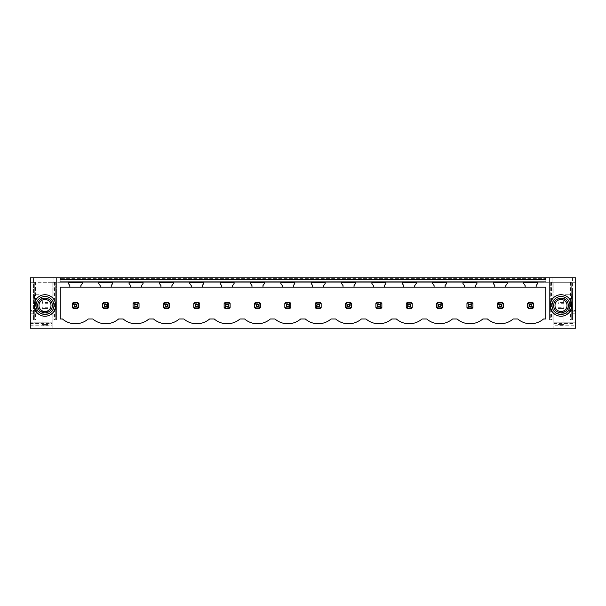 <?xml version="1.0" encoding="UTF-8"?>
<svg xmlns="http://www.w3.org/2000/svg" width="606" height="606" viewBox="0 0 606 606"><rect width="100%" height="100%" fill="white"/><g stroke="black" fill="none" stroke-linecap="round" stroke-linejoin="round"><path stroke-width="0.45" stroke-dasharray="3.03 2.27" d="M30.3 323.407L52.169 323.407L52.169 328.187L52.169 282.298L47.988 282.298L47.988 311.158L42.011 311.158L47.988 311.158L47.988 322.21L47.988 311.158L30.3 311.158L47.988 311.158L47.988 308.469L42.011 308.469L42.011 311.454L47.988 311.454L47.988 302.492L42.011 302.492L42.011 308.469L47.988 308.469L47.988 311.454L42.011 311.454L42.011 325.793L47.988 325.793L42.011 325.793L42.011 324.596L47.988 324.596L47.988 311.454L47.988 325.793L47.988 324.596L42.011 324.596L42.011 302.492L42.609 302.492L40.526 294.728L34.542 294.728L34.542 298.788L36.481 305.78A1.197 1.197 -0 0 1 37.678 306.977L37.678 309.363A1.197 1.197 -0 0 1 36.481 310.56L30.3 310.56L36.481 310.56A1.197 1.197 0 0 0 37.678 309.363L37.678 306.977A1.197 1.197 0 0 0 36.481 305.78L34.542 298.788L34.542 294.728L40.526 294.728L42.609 302.492L42.011 302.492L42.011 308.469L47.988 308.469L47.988 282.298L30.3 282.298L34.3 282.298L34.3 319.968L36.034 319.968L33.436 319.968L33.436 277.813L33.436 319.968L56.563 319.968L56.563 277.813L56.563 319.968L53.964 319.968L53.964 277.813L53.964 319.968L55.691 319.968L35.496 319.968L35.496 282.298L55.691 282.298L55.691 319.968L55.691 282.298L60.176 282.298L60.176 277.813L30.3 277.813L30.3 328.187L575.7 328.187L575.7 322.21L553.831 322.21L575.7 322.21L575.7 282.298L550.309 282.298L550.309 319.968L572.564 319.968L550.309 319.968L550.309 282.298L545.824 282.298L545.824 277.813L575.7 277.813L575.7 282.298L553.831 282.298L553.831 313.249L575.7 313.249M60.176 279.669L60.176 277.813L545.824 277.813L545.824 279.669M525.152 287.199L525.152 285.623L523.66 283.494L523.66 282.298L545.824 282.298L545.824 281.699L545.824 282.298L60.176 282.298L537.636 282.298L537.636 283.494L536.143 285.623L536.143 287.199M100.21 287.199L100.21 285.623L98.717 283.494L98.717 282.298L112.693 282.298L112.693 283.494L111.201 285.623L111.201 287.199M130.563 287.199L130.563 285.623L129.07 283.494L129.07 282.298L143.046 282.298L143.046 283.494L141.554 285.623L141.554 287.199M160.916 287.199L160.916 285.623L159.423 283.494L159.423 282.298L173.399 282.298L173.399 283.494L171.907 285.623L171.907 287.199M191.269 287.199L191.269 285.623L189.776 283.494L189.776 282.298L203.752 282.298L203.752 283.494L202.26 285.623L202.26 287.199M221.622 287.199L221.622 285.623L220.13 283.494L220.13 282.298L234.105 282.298L234.105 283.494L232.613 285.623L232.613 287.199M251.975 287.199L251.975 285.623L250.483 283.494L250.483 282.298L264.458 282.298L264.458 283.494L262.966 285.623L262.966 287.199M282.328 287.199L282.328 285.623L280.836 283.494L280.836 282.298L294.811 282.298L294.811 283.494L293.319 285.623L293.319 287.199M312.681 287.199L312.681 285.623L311.189 283.494L311.189 282.298L325.164 282.298L325.164 283.494L323.672 285.623L323.672 287.199M343.034 287.199L343.034 285.623L341.542 283.494L341.542 282.298L355.517 282.298L355.517 283.494L354.025 285.623L354.025 287.199M373.387 287.199L373.387 285.623L371.895 283.494L371.895 282.298L385.87 282.298L385.87 283.494L384.378 285.623L384.378 287.199M403.74 287.199L403.74 285.623L402.248 283.494L402.248 282.298L416.224 282.298L416.224 283.494L414.731 285.623L414.731 287.199M434.093 287.199L434.093 285.623L432.601 283.494L432.601 282.298L446.577 282.298L446.577 283.494L445.084 285.623L445.084 287.199M464.446 287.199L464.446 285.623L462.954 283.494L462.954 282.298L476.93 282.298L476.93 283.494L475.437 285.623L475.437 287.199M494.799 287.199L494.799 285.623L493.307 283.494L493.307 282.298L507.283 282.298L507.283 283.494L505.79 285.623L505.79 287.199M30.3 313.249L52.169 313.249L52.169 282.298L553.831 282.298L553.831 328.187L553.831 325.195L575.7 325.195M35.496 282.298L34.3 282.298L34.3 319.968L35.496 319.968M69.857 287.199L69.857 285.623L68.364 283.494L68.364 282.298L82.34 282.298L82.34 283.494L80.848 285.623L80.848 287.199M60.176 277.813L60.176 282.298L60.176 278.593L60.176 282.298L545.824 282.298L545.824 277.813M545.824 278.593L545.824 281.699L545.824 278.593L60.176 278.593L545.824 278.593M533.636 303.5L533.636 307.462A3.583 3.583 0 0 1 532.629 308.469L528.667 308.469A3.583 3.583 0 0 1 527.659 307.462L527.659 303.5A3.583 3.583 0 0 1 528.667 302.492L532.629 302.492A3.583 3.583 0 0 1 533.636 303.5A3.583 3.583 0 0 0 533.182 302.947L533.636 303.5L533.636 307.462L533.636 303.5M503.283 303.5L503.283 307.462A3.583 3.583 0 0 1 502.276 308.469L498.314 308.469A3.583 3.583 0 0 1 497.306 307.462L497.306 303.5A3.583 3.583 0 0 1 498.314 302.492L502.276 302.492A3.583 3.583 0 0 1 503.283 303.5A3.583 3.583 0 0 0 502.828 302.947L503.283 303.5L503.283 307.462L503.283 303.5M472.93 303.5L472.93 307.462A3.583 3.583 0 0 1 471.922 308.469L467.961 308.469A3.583 3.583 0 0 1 466.953 307.462L466.953 303.5A3.583 3.583 0 0 1 467.961 302.492L471.922 302.492A3.583 3.583 0 0 1 472.93 303.5A3.583 3.583 0 0 0 472.475 302.947L472.93 303.5L472.93 307.462L472.93 303.5M442.577 303.5L442.577 307.462A3.583 3.583 0 0 1 441.569 308.469L437.608 308.469A3.583 3.583 0 0 1 436.6 307.462L436.6 303.5A3.583 3.583 0 0 1 437.608 302.492L441.569 302.492A3.583 3.583 0 0 1 442.577 303.5A3.583 3.583 0 0 0 442.122 302.947L442.577 303.5L442.577 307.462L442.577 303.5M412.224 303.5L412.224 307.462A3.583 3.583 0 0 1 411.216 308.469L407.255 308.469A3.583 3.583 0 0 1 406.247 307.462L406.247 303.5A3.583 3.583 0 0 1 407.255 302.492L411.216 302.492A3.583 3.583 0 0 1 412.224 303.5A3.583 3.583 0 0 0 411.769 302.947L412.224 303.5L412.224 307.462L412.224 303.5M381.871 303.5L381.871 307.462A3.583 3.583 0 0 1 380.863 308.469L376.902 308.469A3.583 3.583 0 0 1 375.894 307.462L375.894 303.5A3.583 3.583 0 0 1 376.902 302.492L380.863 302.492A3.583 3.583 0 0 1 381.871 303.5A3.583 3.583 0 0 0 381.416 302.947L381.871 303.5L381.871 307.462L381.871 303.5M351.518 303.5L351.518 307.462A3.583 3.583 0 0 1 350.51 308.469L346.549 308.469A3.583 3.583 0 0 1 345.541 307.462L345.541 303.5A3.583 3.583 0 0 1 346.549 302.492L350.51 302.492A3.583 3.583 0 0 1 351.518 303.5A3.583 3.583 0 0 0 351.063 302.947L351.518 303.5L351.518 307.462L351.518 303.5M321.165 303.5L321.165 307.462A3.583 3.583 0 0 1 320.157 308.469L316.196 308.469A3.583 3.583 0 0 1 315.188 307.462L315.188 303.5A3.583 3.583 0 0 1 316.196 302.492L320.157 302.492A3.583 3.583 0 0 1 321.165 303.5A3.583 3.583 0 0 0 320.71 302.947L321.165 303.5L321.165 307.462L321.165 303.5M290.812 303.5L290.812 307.462A3.583 3.583 0 0 1 289.804 308.469L285.843 308.469A3.583 3.583 0 0 1 284.835 307.462L284.835 303.5A3.583 3.583 0 0 1 285.843 302.492L289.804 302.492A3.583 3.583 0 0 1 290.812 303.5A3.583 3.583 0 0 0 290.357 302.947L290.812 303.5L290.812 307.462L290.812 303.5M260.459 303.5L260.459 307.462A3.583 3.583 0 0 1 259.451 308.469L255.49 308.469A3.583 3.583 0 0 1 254.482 307.462L254.482 303.5A3.583 3.583 0 0 1 255.49 302.492L259.451 302.492A3.583 3.583 0 0 1 260.459 303.5A3.583 3.583 0 0 0 260.004 302.947L260.459 303.5L260.459 307.462L260.459 303.5M230.106 303.5L230.106 307.462A3.583 3.583 0 0 1 229.098 308.469L225.137 308.469A3.583 3.583 0 0 1 224.129 307.462L224.129 303.5A3.583 3.583 0 0 1 225.137 302.492L229.098 302.492A3.583 3.583 0 0 1 230.106 303.5A3.583 3.583 0 0 0 229.651 302.947L230.106 303.5L230.106 307.462L230.106 303.5M199.753 303.5L199.753 307.462A3.583 3.583 0 0 1 198.745 308.469L194.784 308.469A3.583 3.583 0 0 1 193.776 307.462L193.776 303.5A3.583 3.583 0 0 1 194.784 302.492L198.745 302.492A3.583 3.583 0 0 1 199.753 303.5A3.583 3.583 0 0 0 199.298 302.947L199.753 303.5L199.753 307.462L199.753 303.5M169.4 303.5L169.4 307.462A3.583 3.583 0 0 1 168.392 308.469L164.431 308.469A3.583 3.583 0 0 1 163.423 307.462L163.423 303.5A3.583 3.583 0 0 1 164.431 302.492L168.392 302.492A3.583 3.583 0 0 1 169.4 303.5A3.583 3.583 0 0 0 168.945 302.947L169.4 303.5L169.4 307.462L169.4 303.5M139.047 303.5L139.047 307.462A3.583 3.583 0 0 1 138.039 308.469L134.077 308.469A3.583 3.583 0 0 1 133.07 307.462L133.07 303.5A3.583 3.583 0 0 1 134.077 302.492L138.039 302.492A3.583 3.583 0 0 1 139.047 303.5A3.583 3.583 0 0 0 138.592 302.947L139.047 303.5L139.047 307.462L139.047 303.5M108.694 303.5L108.694 307.462A3.583 3.583 0 0 1 107.686 308.469L103.724 308.469A3.583 3.583 0 0 1 102.717 307.462L102.717 303.5A3.583 3.583 0 0 1 103.724 302.492L107.686 302.492A3.583 3.583 0 0 1 108.694 303.5A3.583 3.583 0 0 0 108.239 302.947L108.694 303.5L108.694 307.462L108.694 303.5M78.341 303.5L78.341 307.462A3.583 3.583 0 0 1 77.333 308.469L73.371 308.469A3.583 3.583 0 0 1 72.364 307.462L72.364 303.5A3.583 3.583 0 0 1 73.371 302.492L77.333 302.492A3.583 3.583 0 0 1 78.341 303.5L78.341 307.462L78.341 303.5A3.583 3.583 0 0 0 77.886 302.947L78.341 303.5M77.151 307.28L77.151 303.682L73.553 303.682L73.553 307.28L77.151 307.28L77.886 308.015A3.583 3.583 0 0 0 78.341 307.462L77.333 308.469L73.371 308.469L77.333 308.469M73.553 307.28L72.818 308.015A3.583 3.583 0 0 0 73.371 308.469L72.364 307.462L72.364 303.5L72.364 307.462M73.371 302.492L77.333 302.492L73.371 302.492L72.818 302.947A3.583 3.583 0 0 0 72.364 303.5L72.818 302.947L73.553 303.682M60.176 287.199L545.824 287.199L545.824 318.983L543.521 318.983A19.718 19.718 0 0 1 517.774 318.983L513.168 318.983A19.718 19.718 0 0 1 487.421 318.983L482.815 318.983A19.718 19.718 0 0 1 457.068 318.983L452.462 318.983A19.718 19.718 0 0 1 426.715 318.983L422.109 318.983A19.718 19.718 0 0 1 396.362 318.983L391.756 318.983A19.718 19.718 0 0 1 366.009 318.983L361.403 318.983A19.718 19.718 0 0 1 335.656 318.983L331.05 318.983A19.718 19.718 0 0 1 305.303 318.983L300.697 318.983A19.718 19.718 0 0 1 274.95 318.983L270.344 318.983A19.718 19.718 0 0 1 244.597 318.983L239.991 318.983A19.718 19.718 0 0 1 214.244 318.983L209.638 318.983A19.718 19.718 0 0 1 183.891 318.983L179.285 318.983A19.718 19.718 0 0 1 153.538 318.983L148.932 318.983A19.718 19.718 0 0 1 123.185 318.983L118.579 318.983A19.718 19.718 0 0 1 92.832 318.983L88.226 318.983A19.718 19.718 0 0 1 62.479 318.983L60.176 318.983L60.176 287.199M380.682 307.28L380.682 303.682L377.083 303.682L377.083 307.28L380.682 307.28L381.416 308.015A3.583 3.583 0 0 0 381.871 307.462L380.863 308.469L376.902 308.469L380.863 308.469M377.083 307.28L376.349 308.015A3.583 3.583 0 0 0 376.902 308.469L375.894 307.462L375.894 303.5L375.894 307.462M377.083 303.682L376.349 302.947A3.583 3.583 0 0 0 375.894 303.5L376.902 302.492L380.863 302.492L376.902 302.492M502.094 307.28L502.094 303.682L498.496 303.682L498.496 307.28L502.094 307.28L502.828 308.015A3.583 3.583 0 0 0 503.283 307.462L502.276 308.469L498.314 308.469L502.276 308.469M498.496 307.28L497.761 308.015A3.583 3.583 0 0 0 498.314 308.469L497.306 307.462L497.306 303.5L497.306 307.462M498.496 303.682L497.761 302.947A3.583 3.583 0 0 0 497.306 303.5L498.314 302.492L502.276 302.492L498.314 302.492M468.143 307.28L471.741 307.28L471.741 303.682L468.143 303.682L468.143 307.28L467.408 308.015A3.583 3.583 0 0 0 467.961 308.469L471.922 308.469L467.961 308.469L467.408 308.015L466.953 307.462L466.953 303.5L466.953 307.462M468.143 303.682L467.408 302.947A3.583 3.583 0 0 0 466.953 303.5L467.961 302.492L471.922 302.492L467.961 302.492M471.741 307.28L472.475 308.015A3.583 3.583 0 0 0 472.93 307.462L471.922 308.469M528.849 303.682L528.849 307.28L532.447 307.28L532.447 303.682L528.849 303.682L528.114 302.947A3.583 3.583 0 0 0 527.659 303.5L527.659 307.462L527.659 303.5L528.114 302.947L528.667 302.492L532.629 302.492L528.667 302.492M532.447 307.28L533.182 308.015A3.583 3.583 0 0 0 533.636 307.462L532.629 308.469L528.667 308.469L532.629 308.469M528.849 307.28L528.114 308.015A3.583 3.583 0 0 0 528.667 308.469L527.659 307.462M437.79 307.28L441.388 307.28L441.388 303.682L437.79 303.682L437.79 307.28L437.055 308.015A3.583 3.583 0 0 0 437.608 308.469L441.569 308.469L437.608 308.469L437.055 308.015L436.6 307.462L436.6 303.5L436.6 307.462M437.79 303.682L437.055 302.947A3.583 3.583 0 0 0 436.6 303.5L437.608 302.492L441.569 302.492L437.608 302.492M441.388 307.28L442.122 308.015A3.583 3.583 0 0 0 442.577 307.462L441.569 308.469M346.73 307.28L350.329 307.28L350.329 303.682L346.73 303.682L346.73 307.28L345.996 308.015A3.583 3.583 0 0 0 346.549 308.469L350.51 308.469L346.549 308.469L345.996 308.015L345.541 307.462L345.541 303.5L345.541 307.462M346.73 303.682L345.996 302.947A3.583 3.583 0 0 0 345.541 303.5L346.549 302.492L350.51 302.492L346.549 302.492M350.329 307.28L351.063 308.015A3.583 3.583 0 0 0 351.518 307.462L350.51 308.469M137.857 307.28L137.857 303.682L134.259 303.682L134.259 307.28L137.857 307.28L138.592 308.015A3.583 3.583 0 0 0 139.047 307.462L138.039 308.469L134.077 308.469L138.039 308.469M134.259 307.28L133.525 308.015A3.583 3.583 0 0 0 134.077 308.469L133.07 307.462L133.07 303.5L133.07 307.462M134.259 303.682L133.525 302.947A3.583 3.583 0 0 0 133.07 303.5L134.077 302.492L138.039 302.492L134.077 302.492M168.21 307.28L168.21 303.682L164.612 303.682L164.612 307.28L168.21 307.28L168.945 308.015A3.583 3.583 0 0 0 169.4 307.462L168.392 308.469L164.431 308.469L168.392 308.469M164.612 307.28L163.878 308.015A3.583 3.583 0 0 0 164.431 308.469L163.423 307.462L163.423 303.5L163.423 307.462M164.612 303.682L163.878 302.947A3.583 3.583 0 0 0 163.423 303.5L164.431 302.492L168.392 302.492L164.431 302.492M107.504 307.28L107.504 303.682L103.906 303.682L103.906 307.28L107.504 307.28L108.239 308.015A3.583 3.583 0 0 0 108.694 307.462L107.686 308.469L103.724 308.469L107.686 308.469M103.906 307.28L103.171 308.015A3.583 3.583 0 0 0 103.724 308.469L102.717 307.462L102.717 303.5L102.717 307.462M103.906 303.682L103.171 302.947A3.583 3.583 0 0 0 102.717 303.5L103.724 302.492L107.686 302.492L103.724 302.492M198.563 307.28L198.563 303.682L194.965 303.682L194.965 307.28L198.563 307.28L199.298 308.015A3.583 3.583 0 0 0 199.753 307.462L198.745 308.469L194.784 308.469L198.745 308.469M194.965 307.28L194.231 308.015A3.583 3.583 0 0 0 194.784 308.469L193.776 307.462L193.776 303.5L193.776 307.462M194.965 303.682L194.231 302.947A3.583 3.583 0 0 0 193.776 303.5L194.784 302.492L198.745 302.492L194.784 302.492M289.623 307.28L289.623 303.682L286.024 303.682L286.024 307.28L289.623 307.28L290.357 308.015A3.583 3.583 0 0 0 290.812 307.462L289.804 308.469L285.843 308.469L289.804 308.469M286.024 307.28L285.29 308.015A3.583 3.583 0 0 0 285.843 308.469L284.835 307.462L284.835 303.5L284.835 307.462M286.024 303.682L285.29 302.947A3.583 3.583 0 0 0 284.835 303.5L285.843 302.492L289.804 302.492L285.843 302.492M259.27 307.28L259.27 303.682L255.671 303.682L255.671 307.28L259.27 307.28L260.004 308.015A3.583 3.583 0 0 0 260.459 307.462L259.451 308.469L255.49 308.469L259.451 308.469M255.671 307.28L254.937 308.015A3.583 3.583 0 0 0 255.49 308.469L254.482 307.462L254.482 303.5L254.482 307.462M255.671 303.682L254.937 302.947A3.583 3.583 0 0 0 254.482 303.5L255.49 302.492L259.451 302.492L255.49 302.492M225.318 303.682L225.318 307.28L228.916 307.28L228.916 303.682L225.318 303.682L224.584 302.947A3.583 3.583 0 0 0 224.129 303.5L224.129 307.462L224.129 303.5L224.584 302.947L225.137 302.492L229.098 302.492L225.137 302.492M228.916 307.28L229.651 308.015A3.583 3.583 0 0 0 230.106 307.462L229.098 308.469L225.137 308.469L229.098 308.469M225.318 307.28L224.584 308.015A3.583 3.583 0 0 0 225.137 308.469L224.129 307.462M320.157 308.469L316.196 308.469L320.157 308.469L320.71 308.015A3.583 3.583 0 0 0 321.165 307.462L320.71 308.015L319.976 307.28L319.976 303.682L320.71 302.947L320.157 302.492L316.196 302.492L320.157 302.492M319.976 303.682L316.377 303.682L316.377 307.28L315.643 308.015A3.583 3.583 0 0 0 316.196 308.469L315.188 307.462L315.188 303.5L315.188 307.462M316.377 303.682L315.643 302.947A3.583 3.583 0 0 0 315.188 303.5L316.196 302.492M406.247 307.462L406.247 303.5L406.247 307.462L406.702 308.015A3.583 3.583 0 0 0 407.255 308.469L411.216 308.469L407.255 308.469L406.702 308.015L407.437 307.28L411.035 307.28L411.035 303.682L411.769 302.947L411.216 302.492L407.255 302.492L411.216 302.492M411.035 303.682L407.437 303.682L406.702 302.947A3.583 3.583 0 0 0 406.247 303.5L407.255 302.492M411.035 307.28L411.769 308.015A3.583 3.583 0 0 0 412.224 307.462L411.216 308.469M36.034 277.813L36.034 319.968L36.034 277.813M42.011 311.158L42.011 322.21L47.988 322.21L42.011 322.21L42.011 311.158M30.3 322.21L52.169 322.21L30.3 322.21M52.169 313.249L52.169 323.407M30.3 325.195L52.169 325.195M37.133 301.182A8.961 8.961 0 0 1 49.298 297.614A8.961 8.961 0 0 1 52.866 309.78A8.961 8.961 0 0 1 40.7 313.347A8.961 8.961 0 0 1 37.133 301.182M569.966 277.813L569.966 319.968L569.966 277.813M571.7 282.298L571.7 319.968L571.7 282.298M552.036 277.813L552.036 319.968L552.036 277.813M563.989 322.21L558.012 322.21L558.012 311.158L558.012 322.21L563.989 322.21L563.989 311.158L558.012 311.158L575.7 311.158L558.012 311.158L558.012 282.298L558.012 308.469L563.989 308.469L558.012 308.469L558.012 311.158L563.989 311.158L563.989 322.21M571.458 298.788L571.458 294.728L571.458 298.788L569.519 305.78A1.197 1.197 0 0 0 568.322 306.977L568.322 309.363A1.197 1.197 0 0 0 569.519 310.56L575.7 310.56L569.519 310.56A1.197 1.197 -0 0 1 568.322 309.363L568.322 306.977A1.197 1.197 -0 0 1 569.519 305.78L571.458 298.788M565.474 294.728L571.458 294.728L565.474 294.728L563.391 302.492L563.989 302.492L563.989 308.469L558.012 308.469L563.989 308.469L563.989 307.272L558.012 307.272L558.012 302.492L563.989 302.492L563.989 311.454L563.989 302.492L563.391 302.492L565.474 294.728M553.831 313.249L553.831 325.195M568.867 301.182A8.961 8.961 0 0 0 556.702 297.614A8.961 8.961 0 0 0 553.134 309.78A8.961 8.961 0 0 0 565.3 313.347A8.961 8.961 0 0 0 568.867 301.182M549.437 277.813L549.437 319.968L549.437 277.813M572.564 277.813L572.564 319.968L549.437 319.968L549.437 291.047L549.437 319.968L572.564 319.968L572.564 277.813M77.333 302.492L77.886 302.947L77.151 303.682M107.686 302.492L108.239 302.947L107.504 303.682M138.039 302.492L138.592 302.947L137.857 303.682M168.392 302.492L168.945 302.947L168.21 303.682M198.745 302.492L199.298 302.947L198.563 303.682M229.098 302.492L229.651 302.947L228.916 303.682M259.451 302.492L260.004 302.947L259.27 303.682M289.804 302.492L290.357 302.947L289.623 303.682M316.377 307.28L319.976 307.28M350.51 302.492L351.063 302.947L350.329 303.682M380.863 302.492L381.416 302.947L380.682 303.682M407.437 303.682L407.437 307.28M441.569 302.492L442.122 302.947L441.388 303.682M471.922 302.492L472.475 302.947L471.741 303.682M502.276 302.492L502.828 302.947L502.094 303.682M532.629 302.492L533.182 302.947L532.447 303.682M47.988 302.492L42.011 302.492L42.011 303.689L47.988 303.689L47.988 302.492M47.988 303.689L47.988 308.469L42.011 308.469L42.011 303.689M47.988 307.272L42.011 307.272M563.989 307.272L563.989 302.492L558.012 302.492L558.012 311.454L563.989 311.454L558.012 311.454L558.012 325.793L563.989 325.793L558.012 325.793L558.012 324.596L563.989 324.596L563.989 311.454L563.989 325.793L563.989 324.596L558.012 324.596L558.012 307.272M563.989 303.689L558.012 303.689M56.563 291.047L56.563 319.968L33.436 319.968L33.436 291.047L33.436 319.968L56.563 319.968L56.563 291.047L33.436 291.047L56.563 291.047M51.555 309.06A7.469 7.469 0 0 0 48.578 298.925A7.469 7.469 0 0 0 38.443 301.902A7.469 7.469 0 0 0 41.42 312.037A7.469 7.469 0 0 0 51.555 309.06M39.723 302.599A6.015 6.015 0 0 1 47.882 300.205A6.015 6.015 0 0 1 50.275 308.363A6.015 6.015 0 0 1 42.117 310.757A6.015 6.015 0 0 1 39.723 302.599M572.564 291.047L549.437 291.047L572.564 291.047L572.564 319.968L572.564 291.047M554.445 309.06A7.469 7.469 0 0 0 564.58 312.037A7.469 7.469 0 0 0 567.557 301.902A7.469 7.469 0 0 0 557.422 298.925A7.469 7.469 0 0 0 554.445 309.06M566.277 302.599A6.015 6.015 0 0 0 558.118 300.205A6.015 6.015 0 0 0 555.725 308.363A6.015 6.015 0 0 0 563.883 310.757A6.015 6.015 0 0 0 566.277 302.599M545.824 281.699L60.176 281.699L545.824 281.699M54.502 282.298L54.502 319.968M553.831 323.407L575.7 323.407M570.504 282.298L570.504 319.968M551.498 282.298L551.498 319.968"/><path stroke-width="0.91" d="M60.176 277.813L30.3 277.813L30.3 328.187L575.7 328.187L575.7 277.813L545.824 277.813L545.824 279.669L60.176 279.669L60.176 277.813L545.824 277.813M545.824 287.199L545.824 318.983L543.521 318.983A19.718 19.718 0 0 1 517.774 318.983L513.168 318.983A19.718 19.718 0 0 1 487.421 318.983L482.815 318.983A19.718 19.718 0 0 1 457.068 318.983L452.462 318.983A19.718 19.718 0 0 1 426.715 318.983L422.109 318.983A19.718 19.718 0 0 1 396.362 318.983L391.756 318.983A19.718 19.718 0 0 1 366.009 318.983L361.403 318.983A19.718 19.718 0 0 1 335.656 318.983L331.05 318.983A19.718 19.718 0 0 1 305.303 318.983L300.697 318.983A19.718 19.718 0 0 1 274.95 318.983L270.344 318.983A19.718 19.718 0 0 1 244.597 318.983L239.991 318.983A19.718 19.718 0 0 1 214.244 318.983L209.638 318.983A19.718 19.718 0 0 1 183.891 318.983L179.285 318.983A19.718 19.718 0 0 1 153.538 318.983L148.932 318.983A19.718 19.718 0 0 1 123.185 318.983L118.579 318.983A19.718 19.718 0 0 1 92.832 318.983L88.226 318.983A19.718 19.718 0 0 1 62.479 318.983L60.176 318.983L60.176 287.199L69.857 287.199L69.857 285.623L68.364 283.494L68.364 282.298L82.34 282.298L82.34 283.494L80.848 285.623L80.848 287.199L100.21 287.199L100.21 285.623L98.717 283.494L98.717 282.298L112.693 282.298L112.693 283.494L111.201 285.623L111.201 287.199L130.563 287.199L130.563 285.623L129.07 283.494L129.07 282.298L143.046 282.298L143.046 283.494L141.554 285.623L141.554 287.199L160.916 287.199L160.916 285.623L159.423 283.494L159.423 282.298L173.399 282.298L173.399 283.494L171.907 285.623L171.907 287.199L191.269 287.199L191.269 285.623L189.776 283.494L189.776 282.298L203.752 282.298L203.752 283.494L202.26 285.623L202.26 287.199L221.622 287.199L221.622 285.623L220.13 283.494L220.13 282.298L234.105 282.298L234.105 283.494L232.613 285.623L232.613 287.199L251.975 287.199L251.975 285.623L250.483 283.494L250.483 282.298L264.458 282.298L264.458 283.494L262.966 285.623L262.966 287.199L282.328 287.199L282.328 285.623L280.836 283.494L280.836 282.298L294.811 282.298L294.811 283.494L293.319 285.623L293.319 287.199L312.681 287.199L312.681 285.623L311.189 283.494L311.189 282.298L325.164 282.298L325.164 283.494L323.672 285.623L323.672 287.199L343.034 287.199L343.034 285.623L341.542 283.494L341.542 282.298L355.517 282.298L355.517 283.494L354.025 285.623L354.025 287.199L373.387 287.199L373.387 285.623L371.895 283.494L371.895 282.298L385.87 282.298L385.87 283.494L384.378 285.623L384.378 287.199L403.74 287.199L403.74 285.623L402.248 283.494L402.248 282.298L416.224 282.298L416.224 283.494L414.731 285.623L414.731 287.199L434.093 287.199L434.093 285.623L432.601 283.494L432.601 282.298L446.577 282.298L446.577 283.494L445.084 285.623L445.084 287.199L464.446 287.199L464.446 285.623L462.954 283.494L462.954 282.298L476.93 282.298L476.93 283.494L475.437 285.623L475.437 287.199L494.799 287.199L494.799 285.623L493.307 283.494L493.307 282.298L507.283 282.298L507.283 283.494L505.79 285.623L505.79 287.199L525.152 287.199L525.152 285.623L523.66 283.494L523.66 282.298L537.636 282.298L537.636 283.494L536.143 285.623L536.143 287.199L545.824 287.199M54.434 310.636A10.756 10.756 0 0 0 50.154 296.039A10.756 10.756 0 0 0 35.557 300.326A10.756 10.756 0 0 0 39.844 314.915A10.756 10.756 0 0 0 54.434 310.636M551.566 310.636A10.756 10.756 0 0 0 566.155 314.915A10.756 10.756 0 0 0 570.443 300.326A10.756 10.756 0 0 0 555.846 296.039A10.756 10.756 0 0 0 551.566 310.636M77.333 308.469A3.583 3.583 0 0 0 77.886 308.015L78.341 307.462L78.341 303.5L77.886 302.947A3.583 3.583 0 0 0 77.333 302.492L77.886 302.947L76.545 304.288L74.159 304.288L74.159 306.674L72.818 308.015L73.371 308.469L77.333 308.469L77.886 308.015L76.545 306.674L76.545 304.288M72.364 307.462A3.583 3.583 0 0 0 72.818 308.015L72.364 307.462L72.364 303.5L72.818 302.947A3.583 3.583 0 0 1 73.371 302.492L72.818 302.947L74.159 304.288M380.863 308.469A3.583 3.583 0 0 0 381.416 308.015L381.871 307.462L381.871 303.5L381.416 302.947A3.583 3.583 0 0 0 380.863 302.492L381.416 302.947L380.076 304.288L377.69 304.288L377.69 306.674L376.349 308.015L376.902 308.469L380.863 308.469L381.416 308.015L380.076 306.674L380.076 304.288M375.894 307.462A3.583 3.583 0 0 0 376.349 308.015L375.894 307.462L375.894 303.5L376.349 302.947A3.583 3.583 0 0 1 376.902 302.492L376.349 302.947L377.69 304.288M501.488 304.288L502.828 302.947A3.583 3.583 0 0 0 502.276 302.492L503.283 303.5L503.283 307.462L502.828 308.015A3.583 3.583 0 0 1 502.276 308.469L502.828 308.015L501.488 306.674L501.488 304.288L499.102 304.288L499.102 306.674L497.761 308.015L498.314 308.469L502.276 308.469M497.306 307.462A3.583 3.583 0 0 0 497.761 308.015L497.306 307.462L497.306 303.5L497.761 302.947A3.583 3.583 0 0 1 498.314 302.492L497.761 302.947L499.102 304.288M466.953 307.462A3.583 3.583 0 0 0 467.408 308.015L467.961 308.469L471.922 308.469A3.583 3.583 0 0 0 472.475 308.015L472.93 307.462L472.93 303.5L472.475 302.947A3.583 3.583 0 0 0 471.922 302.492L472.475 302.947L471.135 304.288L468.749 304.288L468.749 306.674L467.408 308.015L466.953 307.462L466.953 303.5L467.408 302.947A3.583 3.583 0 0 1 467.961 302.492L467.408 302.947L468.749 304.288M532.629 302.492L528.667 302.492A3.583 3.583 0 0 0 528.114 302.947L527.659 303.5L527.659 307.462A3.583 3.583 0 0 0 528.114 308.015L528.667 308.469L532.629 308.469A3.583 3.583 0 0 0 533.182 308.015L533.636 307.462L533.636 303.5L533.182 302.947A3.583 3.583 0 0 0 532.629 302.492L533.182 302.947L531.841 304.288L529.455 304.288L529.455 306.674L528.114 308.015L527.659 307.462M436.6 307.462A3.583 3.583 0 0 0 437.055 308.015L437.608 308.469L441.569 308.469A3.583 3.583 0 0 0 442.122 308.015L442.577 307.462L442.577 303.5L442.122 302.947A3.583 3.583 0 0 0 441.569 302.492L442.122 302.947L440.782 304.288L438.396 304.288L438.396 306.674L437.055 308.015L436.6 307.462L436.6 303.5L437.055 302.947A3.583 3.583 0 0 1 437.608 302.492L437.055 302.947L438.396 304.288M345.541 307.462A3.583 3.583 0 0 0 345.996 308.015L346.549 308.469L350.51 308.469A3.583 3.583 0 0 0 351.063 308.015L351.518 307.462L351.518 303.5L351.063 302.947A3.583 3.583 0 0 0 350.51 302.492L351.063 302.947L349.723 304.288L347.336 304.288L347.336 306.674L345.996 308.015L345.541 307.462L345.541 303.5L345.996 302.947A3.583 3.583 0 0 1 346.549 302.492L345.996 302.947L347.336 304.288M137.251 304.288L138.592 302.947A3.583 3.583 0 0 0 138.039 302.492L139.047 303.5L139.047 307.462L138.592 308.015A3.583 3.583 0 0 1 138.039 308.469L138.592 308.015L137.251 306.674L137.251 304.288L134.865 304.288L134.865 306.674L133.525 308.015L134.077 308.469L138.039 308.469M133.07 307.462A3.583 3.583 0 0 0 133.525 308.015L133.07 307.462L133.07 303.5L133.525 302.947A3.583 3.583 0 0 1 134.077 302.492L133.525 302.947L134.865 304.288M168.392 308.469A3.583 3.583 0 0 0 168.945 308.015L169.4 307.462L169.4 303.5L168.945 302.947A3.583 3.583 0 0 0 168.392 302.492L168.945 302.947L167.604 304.288L165.218 304.288L165.218 306.674L163.878 308.015L164.431 308.469L168.392 308.469L168.945 308.015L167.604 306.674L167.604 304.288M163.423 307.462A3.583 3.583 0 0 0 163.878 308.015L163.423 307.462L163.423 303.5L163.878 302.947A3.583 3.583 0 0 1 164.431 302.492L163.878 302.947L165.218 304.288M106.898 304.288L108.239 302.947A3.583 3.583 0 0 0 107.686 302.492L108.694 303.5L108.694 307.462L108.239 308.015A3.583 3.583 0 0 1 107.686 308.469L108.239 308.015L106.898 306.674L106.898 304.288L104.512 304.288L104.512 306.674L103.171 308.015L103.724 308.469L107.686 308.469M102.717 307.462A3.583 3.583 0 0 0 103.171 308.015L102.717 307.462L102.717 303.5L103.171 302.947A3.583 3.583 0 0 1 103.724 302.492L103.171 302.947L104.512 304.288M197.957 304.288L199.298 302.947A3.583 3.583 0 0 0 198.745 302.492L199.753 303.5L199.753 307.462L199.298 308.015A3.583 3.583 0 0 1 198.745 308.469L199.298 308.015L197.957 306.674L197.957 304.288L195.571 304.288L195.571 306.674L194.231 308.015L194.784 308.469L198.745 308.469M193.776 307.462A3.583 3.583 0 0 0 194.231 308.015L193.776 307.462L193.776 303.5L194.231 302.947A3.583 3.583 0 0 1 194.784 302.492L194.231 302.947L195.571 304.288M289.804 308.469A3.583 3.583 0 0 0 290.357 308.015L290.812 307.462L290.812 303.5L290.357 302.947A3.583 3.583 0 0 0 289.804 302.492L290.357 302.947L289.017 304.288L286.63 304.288L286.63 306.674L285.29 308.015L285.843 308.469L289.804 308.469L290.357 308.015L289.017 306.674L289.017 304.288M284.835 307.462A3.583 3.583 0 0 0 285.29 308.015L284.835 307.462L284.835 303.5L285.29 302.947A3.583 3.583 0 0 1 285.843 302.492L285.29 302.947L286.63 304.288M259.451 308.469A3.583 3.583 0 0 0 260.004 308.015L260.459 307.462L260.459 303.5L260.004 302.947A3.583 3.583 0 0 0 259.451 302.492L260.004 302.947L258.664 304.288L256.277 304.288L256.277 306.674L254.937 308.015L255.49 308.469L259.451 308.469L260.004 308.015L258.664 306.674L258.664 304.288M254.482 307.462A3.583 3.583 0 0 0 254.937 308.015L254.482 307.462L254.482 303.5L254.937 302.947A3.583 3.583 0 0 1 255.49 302.492L254.937 302.947L256.277 304.288M229.098 302.492L225.137 302.492A3.583 3.583 0 0 0 224.584 302.947L224.129 303.5L224.129 307.462A3.583 3.583 0 0 0 224.584 308.015L225.137 308.469L229.098 308.469A3.583 3.583 0 0 0 229.651 308.015L230.106 307.462L230.106 303.5L229.651 302.947A3.583 3.583 0 0 0 229.098 302.492L229.651 302.947L228.31 304.288L225.924 304.288L225.924 306.674L224.584 308.015L224.129 307.462M315.188 307.462A3.583 3.583 0 0 0 315.643 308.015L316.196 308.469L320.157 308.469A3.583 3.583 0 0 0 320.71 308.015L321.165 307.462L321.165 303.5L320.71 302.947A3.583 3.583 0 0 0 320.157 302.492L320.71 302.947L319.37 304.288L316.983 304.288L316.983 306.674L315.643 308.015L315.188 307.462L315.188 303.5L315.643 302.947A3.583 3.583 0 0 1 316.196 302.492L315.643 302.947L316.983 304.288M411.216 302.492L407.255 302.492A3.583 3.583 0 0 0 406.702 302.947L406.247 303.5L406.247 307.462A3.583 3.583 0 0 0 406.702 308.015L407.255 308.469L411.216 308.469A3.583 3.583 0 0 0 411.769 308.015L412.224 307.462L412.224 303.5L411.769 302.947A3.583 3.583 0 0 0 411.216 302.492L411.769 302.947L410.429 304.288L408.043 304.288L408.043 306.674L406.702 308.015L406.247 307.462M80.848 287.199L69.857 287.199M536.143 287.199L525.152 287.199M505.79 287.199L494.799 287.199M475.437 287.199L464.446 287.199M445.084 287.199L434.093 287.199M414.731 287.199L403.74 287.199M384.378 287.199L373.387 287.199M354.025 287.199L343.034 287.199M323.672 287.199L312.681 287.199M293.319 287.199L282.328 287.199M262.966 287.199L251.975 287.199M232.613 287.199L221.622 287.199M202.26 287.199L191.269 287.199M171.907 287.199L160.916 287.199M141.554 287.199L130.563 287.199M111.201 287.199L100.21 287.199M37.133 301.182A8.961 8.961 0 0 1 49.298 297.614A8.961 8.961 0 0 1 52.866 309.78A8.961 8.961 0 0 1 40.7 313.347A8.961 8.961 0 0 1 37.133 301.182M568.867 301.182A8.961 8.961 0 0 0 556.702 297.614A8.961 8.961 0 0 0 553.134 309.78A8.961 8.961 0 0 0 565.3 313.347A8.961 8.961 0 0 0 568.867 301.182M77.333 302.492L73.371 302.492M74.159 306.674L76.545 306.674M107.686 302.492L103.724 302.492M104.512 306.674L106.898 306.674M138.039 302.492L134.077 302.492M134.865 306.674L137.251 306.674M168.392 302.492L164.431 302.492M165.218 306.674L167.604 306.674M198.745 302.492L194.784 302.492M195.571 306.674L197.957 306.674M225.924 304.288L224.584 302.947L225.137 302.492M225.924 306.674L228.31 306.674L228.31 304.288M229.098 308.469L229.651 308.015L228.31 306.674M259.451 302.492L255.49 302.492M256.277 306.674L258.664 306.674M289.804 302.492L285.843 302.492M286.63 306.674L289.017 306.674M320.157 302.492L316.196 302.492M316.983 306.674L319.37 306.674L319.37 304.288M320.157 308.469L320.71 308.015L319.37 306.674M350.51 302.492L346.549 302.492M347.336 306.674L349.723 306.674L349.723 304.288M350.51 308.469L351.063 308.015L349.723 306.674M380.863 302.492L376.902 302.492M377.69 306.674L380.076 306.674M408.043 304.288L406.702 302.947L407.255 302.492M408.043 306.674L410.429 306.674L410.429 304.288M411.216 308.469L411.769 308.015L410.429 306.674M441.569 302.492L437.608 302.492M438.396 306.674L440.782 306.674L440.782 304.288M441.569 308.469L442.122 308.015L440.782 306.674M471.922 302.492L467.961 302.492M468.749 306.674L471.135 306.674L471.135 304.288M471.922 308.469L472.475 308.015L471.135 306.674M502.276 302.492L498.314 302.492M499.102 306.674L501.488 306.674M529.455 304.288L528.114 302.947L528.667 302.492M529.455 306.674L531.841 306.674L531.841 304.288M532.629 308.469L533.182 308.015L531.841 306.674M51.434 308.992A7.333 7.333 0 0 0 48.51 299.046A7.333 7.333 0 0 0 38.564 301.962A7.333 7.333 0 0 0 41.481 311.916A7.333 7.333 0 0 0 51.434 308.992M50.275 308.363A6.015 6.015 0 0 0 47.882 300.205A6.015 6.015 0 0 0 39.723 302.599A6.015 6.015 0 0 0 42.117 310.757A6.015 6.015 0 0 0 50.275 308.363M554.566 308.992A7.333 7.333 0 0 0 564.519 311.916A7.333 7.333 0 0 0 567.436 301.962A7.333 7.333 0 0 0 557.49 299.046A7.333 7.333 0 0 0 554.566 308.992M555.725 308.363A6.015 6.015 0 0 1 558.118 300.205A6.015 6.015 0 0 1 566.277 302.599A6.015 6.015 0 0 1 563.883 310.757A6.015 6.015 0 0 1 555.725 308.363"/></g></svg>
